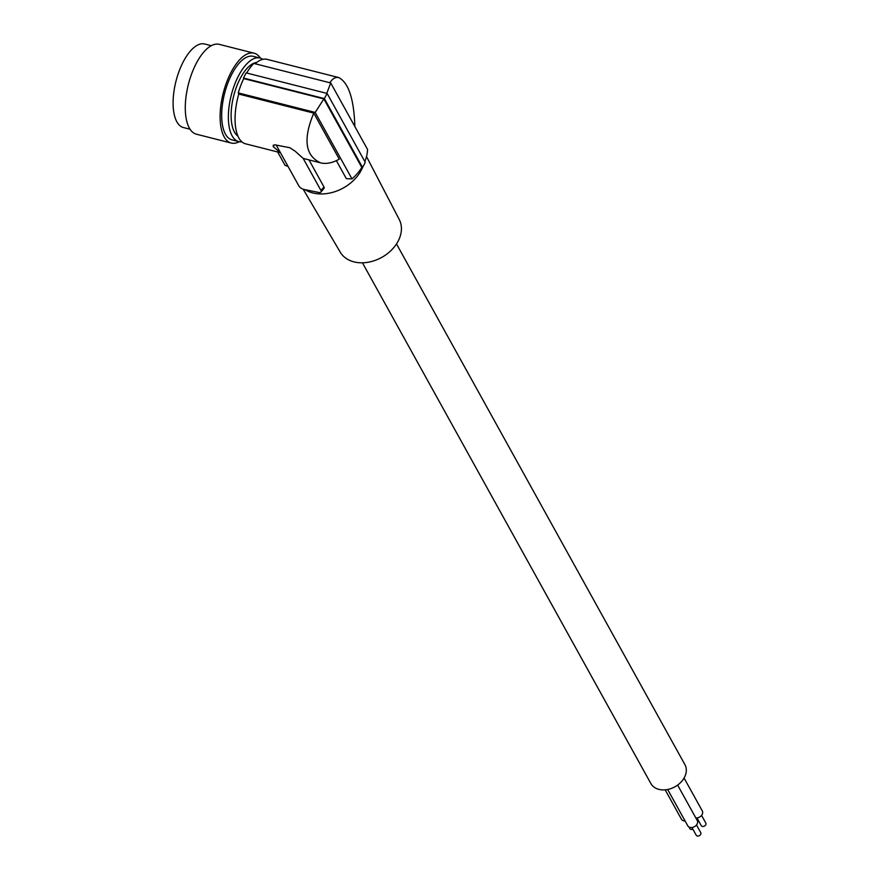 <?xml version="1.0" encoding="UTF-8"?>
<svg xmlns="http://www.w3.org/2000/svg" width="880" height="880" viewBox="0 0 880 880"><rect width="100%" height="100%" fill="white"/><g stroke="black" fill="none" stroke-linecap="round" stroke-linejoin="round"><path stroke-width="1.32" d="M329.857 82.742C332.585 78.551 335.566 76.835 338.811 77.583C348.612 82.786 353.969 99.099 354.86 126.544M338.811 77.583L267.003 59.345A43.571 18.865 104.3 0 0 255.156 63.778M362.769 167.035A37.081 27.698 151 0 1 314.303 193.27A37.081 27.698 151 0 1 305.03 189.673M364.837 161.557A43.571 32.538 -29 0 0 367.532 149.424L330.726 82.962L253.803 63.426A45.419 19.668 104.3 0 0 246.686 73.018M260.436 58.179A46.354 20.075 104.3 0 0 254.078 53.196L219.252 44.352A46.354 20.075 104.3 0 0 213.488 44.715A46.354 20.075 104.3 0 0 187 90.596A46.354 20.075 104.3 0 0 196.427 134.2L231.253 143.044A46.354 20.075 104.3 0 0 237.017 142.681A46.354 20.075 104.3 0 0 239.228 141.702M254.078 53.196A46.354 20.075 104.3 0 0 248.314 53.559A46.354 20.075 104.3 0 0 221.826 99.44A46.354 20.075 104.3 0 0 231.253 143.044M303.182 189.2L340.241 252.153A33.726 25.19 -29 0 0 355.355 262.196A33.726 25.19 -29 0 0 391.083 250.47A33.726 25.19 -29 0 0 399.234 219.472L366.52 156.574M330.726 82.962L326.601 93.775M262.768 59.345A43.109 18.667 104.3 0 0 261.965 58.839A43.109 18.667 104.3 0 0 259.963 58.036L253.275 56.342A43.109 18.667 104.3 0 0 247.918 56.683A43.109 18.667 104.3 0 0 223.278 99.352A43.109 18.667 104.3 0 0 232.056 139.898L238.733 141.603A43.109 18.667 104.3 0 0 241.835 141.79M277.64 151.954L285.054 165.352L288.013 166.342M211.299 45.683L204.677 44A43.109 18.667 104.3 0 0 199.32 44.341A43.109 18.667 104.3 0 0 174.691 87.01A43.109 18.667 104.3 0 0 183.458 127.556L190.08 129.239M323.884 98.934L315.183 112.442L238.26 92.906A45.419 19.668 104.3 0 1 243.727 78.584L323.884 98.934L361.812 167.431L362.527 167.442A44.495 33.231 -29 0 0 365.244 162.283L327.118 93.445L246.213 72.897A46.354 20.075 -75.7 0 0 243.496 78.056L243.727 78.584M273.284 146.751L273.174 145.332L274.945 144.837L289.883 147.741L295.273 151.305L303.171 158.4L320.958 190.498A4.631 2.035 -152.2 0 1 320.958 192.082A4.631 2.035 -152.2 0 1 318.516 192.401L304.348 189.53A4.631 2.035 -152.2 0 1 298.925 186.043L280.412 152.625L273.284 146.751L274.296 144.848M237.985 136.147A38.467 16.654 -75.7 0 1 233.123 98.23A38.467 16.654 -75.7 0 1 254.419 62.997A38.467 16.654 -75.7 0 1 256.696 62.469M259.963 58.036A43.109 18.667 104.3 0 0 254.595 58.377A43.109 18.667 104.3 0 0 230.45 98.626A43.109 18.667 104.3 0 0 236.731 140.789A43.109 18.667 104.3 0 0 238.733 141.603M243.496 78.056L324.39 98.604L327.118 93.445M280.434 152.669L245.553 143.814A43.571 18.865 -75.7 0 1 238.766 94.061L238.26 92.906M396.495 243.936L684.915 764.643A19.47 14.542 151 0 1 684.409 777.425A19.47 14.542 151 0 1 667.271 789.558A19.47 14.542 151 0 1 650.848 783.508L362.439 262.801M238.766 94.061L313.764 113.113C302.896 139.183 305.173 155.771 320.595 162.866C326.238 164.219 332.464 162.976 339.273 159.159L313.764 113.113M320.595 162.866L303.171 158.4M336.38 160.655L346.346 178.651L351.989 178.904A43.571 32.538 -29 0 0 361.812 167.431M315.183 112.442L351.989 178.904M324.39 98.604L362.527 167.442M320.958 192.082L324.247 188.012L323.994 186.989L320.958 190.498M276.21 145.035L280.412 152.625M309.001 159.918L323.994 186.989M685.102 820.963A5.423 4.048 151 0 1 683.903 820.864A5.423 4.048 151 0 1 681.428 819.181L665.17 789.833M692.857 829.169A2.618 1.958 151 0 1 691.053 829.422A2.618 1.958 151 0 1 689.854 828.608L688.952 826.969M677.622 785.081L697.246 820.512A5.423 4.048 151 0 1 696.003 825.528A5.423 4.048 151 0 1 690.228 827.453A5.423 4.048 151 0 1 687.753 825.77L667.656 789.481M696.509 824.978L700.755 832.656A2.618 1.958 151 0 1 700.161 835.076A2.618 1.958 151 0 1 697.378 836A2.618 1.958 151 0 1 696.19 835.186L691.933 827.508M684.068 778.03L702.295 810.931A5.423 4.048 151 0 1 701.272 815.727A5.423 4.048 151 0 1 695.827 817.949M701.558 815.397L705.804 823.075A2.618 1.958 151 0 1 705.21 825.495A2.618 1.958 151 0 1 702.427 826.43A2.618 1.958 151 0 1 701.239 825.616L696.982 817.938"/></g></svg>
